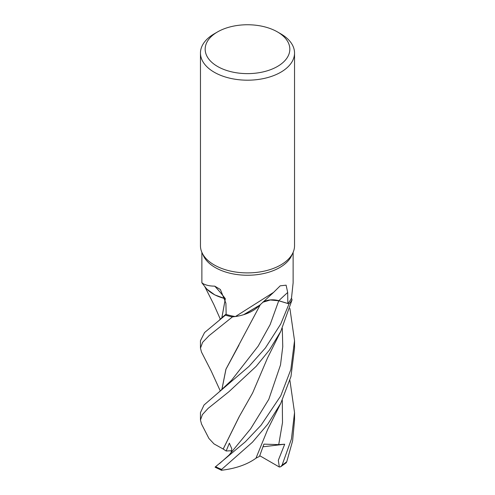 <?xml version="1.0" encoding="UTF-8"?>
<svg xmlns="http://www.w3.org/2000/svg" width="495" height="495" viewBox="0 0 495 495"><rect width="100%" height="100%" fill="white"/><g stroke="black" fill="none" stroke-linecap="round" stroke-linejoin="round"><path stroke-width="0.74" d="M264.918 301.232L262.697 302.309M259.64 305.229L243.571 314.715L259.64 305.229M235.403 316.559L273.58 292.384L258.155 306.665A37.422 21.607 180 0 1 244.406 314.449A37.422 21.607 180 0 1 235.403 316.559A45.627 26.34 180 0 1 235.304 316.54L232.508 316.887A47.013 27.145 180 0 1 225.46 315.136L204.565 332.547L200.463 340.709L200.463 348.171L202.647 342.293L209.026 335.703L232.464 316.887A47.037 27.157 180 0 1 225.448 315.148M225.281 298.745L214.743 294.872L206.997 289.204L214.743 294.872L225.281 298.745L214.867 294.927L207.158 289.371A37.422 21.607 180 0 1 205.351 287.273L201.873 282.787L201.873 252.345M277.435 31.909L280.764 33.827A47.037 27.157 180 0 1 294.537 53.033L294.537 245.743A47.037 27.157 180 0 1 292.953 252.735L291.592 255.686A45.627 26.34 180 0 1 279.762 267.535A45.627 26.34 180 0 1 235.657 274.348A45.627 26.34 180 0 1 203.408 255.686L202.047 252.735A47.037 27.157 180 0 1 200.463 245.743L200.463 53.033A47.037 27.157 180 0 1 214.236 33.827L217.565 31.909A42.335 24.441 180 0 1 277.435 31.909A42.335 24.441 180 0 1 277.435 66.472A42.335 24.441 180 0 1 217.565 66.472A42.335 24.441 180 0 1 217.565 31.909L214.236 33.827M203.507 284.173C199.491 280.102 202.597 286.19 214.712 286.135L220.368 289.495L225.912 303.225L226.153 314.436A45.627 26.34 180 0 0 235.304 316.54L232.508 316.887M273.58 292.384L280.213 285.825L286.11 285.176L287.694 292.483L287.824 303.478L278.784 300.719A792.637 518.092 78.7 0 1 287.694 292.483M292.953 252.735A47.037 27.157 180 0 1 280.764 264.949A47.037 27.157 180 0 1 235.292 271.972A47.037 27.157 180 0 1 202.047 252.735M294.537 53.033A47.037 27.157 180 0 1 280.764 72.233A47.037 27.157 180 0 1 229.501 78.123A47.037 27.157 180 0 1 200.463 53.033M225.237 298.559A796.337 364.648 135.9 0 0 214.712 286.135M225.262 298.652A37.422 21.607 180 0 1 207.158 289.371M232.464 316.887L232.514 316.887A47.013 27.145 180 0 1 225.46 315.136L226.153 314.368M201.564 424.104L200.463 420.063L202.412 414.581L208.154 408.35L228.888 391.743L256.2 366.312L269.441 349.99L280.764 331.39L292.069 299.84L291.468 298.194A45.627 26.34 180 0 0 291.493 298.139L293.127 282.781M262.969 302.055A13.526 7.809 180 0 1 278.784 300.719M292.062 299.809A47.013 27.145 180 0 1 289.031 303.881L280.758 323.984L265.37 348.01L248.979 366.405L218.994 392.102L231.573 380.253L258.217 346.067L270.152 324.584L278.741 300.774L289.031 303.881A47.013 27.145 180 0 0 292.062 299.809L291.468 298.2A45.627 26.34 180 0 1 287.824 303.478M259.597 305.273L244.406 314.449M278.741 300.774L270.32 299.982L262.746 302.266M220.337 391.056L211.247 371.126L201.508 352.106L200.463 348.171M280.764 395.839L261.069 425.217L245.353 441.8L215.628 466.68A47.037 27.157 180 0 0 221.642 469.39L252.469 442.183L267.758 424.184L280.764 403.332L290.967 376.509L294.537 348.171L294.537 340.709L290.825 369.592L280.764 395.839M218.994 392.102L204.039 405.003L200.463 412.582L200.463 420.063M280.634 466.773L286.203 462.813L286.791 461.637L292.607 440.884L294.537 420.063L294.537 412.582L291.437 439.016L282.094 465.108L280.634 466.773L279.347 467.032L278.32 460.294L284.705 444.219L278.722 444.615L263.928 444.139L259.485 456.39L255.983 458.178M221.81 317.914L225.305 298.844M221.853 317.877L225.324 298.9M223.245 449.058L214.007 443.904L208.921 438.446L201.459 423.912M223.165 449.058L239.029 416.976L252.642 392.931L267.51 357.99L280.764 331.378M231.054 452.708L231.827 448.885L229.358 443.149L226.166 450.995L223.208 449.058L239.382 416.375M219.508 463.642L229.08 455.066L250.631 428.837L268.791 399.354L280.504 364.964L282.756 346.698L282.298 328.327M215.628 466.674C214.849 467.268 214.892 467.336 215.746 466.884M289.903 308.459L294.537 340.709M238.949 345.176L225.98 369.183L221.853 389.819M232.514 316.887L235.311 316.54M221.81 389.856L225.912 369.258L260.432 304.468M289.915 380.37L294.537 412.582M215.078 467.187L221.098 470.064L221.68 470.25L221.642 469.39M280.937 402.986L267.677 429.456L255.965 458.221C247.16 464.582 235.571 468.61 221.197 470.3M279.347 467.032L259.751 455.722M284.705 444.219L263.031 446.787M292.069 299.84A47.037 27.157 180 0 1 289.049 303.887M226.166 450.995L231.839 450.704M286.791 461.637A47.037 27.157 180 0 1 282.094 465.108M278.722 444.615L282.497 422.6L282.292 400.238M293.127 282.787L293.127 252.345M220.312 319.145L213.784 304.419L204.683 286.388M219.743 319.597L226.147 314.028"/></g></svg>
